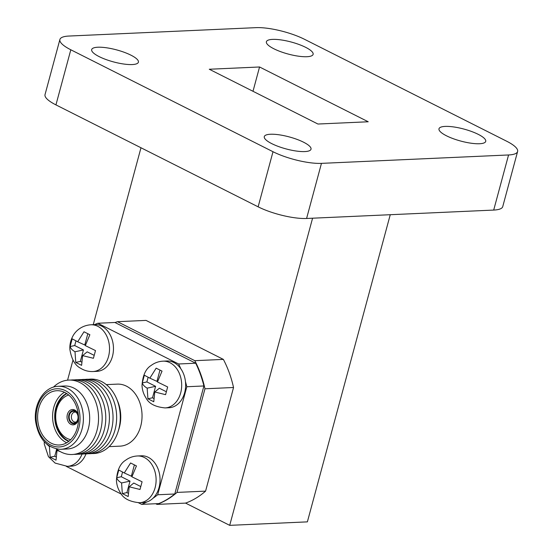 <?xml version="1.0" encoding="UTF-8"?>
<svg xmlns="http://www.w3.org/2000/svg" width="553" height="553" viewBox="0 0 553 553"><rect width="100%" height="100%" fill="white"/><g stroke="black" fill="none" stroke-linecap="round" stroke-linejoin="round"><path stroke-width="0.83" d="M75.927 412.206A5.018 3.781 -92.6 0 0 74.752 412.089A5.018 3.781 -92.6 0 0 71.385 417.259A5.018 3.781 -92.6 0 0 75.201 422.105A5.018 3.781 -92.6 0 0 76.362 421.884M75.09 411.646A5.903 4.445 -92.6 0 0 69.173 417.487A5.903 4.445 -92.6 0 0 75.754 422.402A5.903 4.445 -92.6 0 0 78.049 416.955A5.903 4.445 -92.6 0 0 75.27 411.743A5.903 4.445 -92.6 0 0 75.09 411.646M78.436 415.697A6.615 4.977 -92.6 0 0 75.27 410.983A6.615 4.977 -92.6 0 0 73.093 410.568A6.615 4.977 -92.6 0 0 68.627 417.384A6.615 4.977 -92.6 0 0 73.687 423.771A6.615 4.977 -92.6 0 0 78.547 418.179M78.408 415.351A7.68 5.779 -92.6 0 0 74.766 410.029A7.68 5.779 -92.6 0 0 72.484 409.524A7.68 5.779 -92.6 0 0 67.051 417.453A7.68 5.779 -92.6 0 0 73.176 424.863A7.68 5.779 -92.6 0 0 78.554 418.531M68.69 395.008A22.735 17.122 -92.6 0 0 55.729 417.957A22.735 17.122 -92.6 0 0 70.694 439.663M66.858 393.632A25.39 19.12 -92.6 0 0 55.473 417.971A25.39 19.12 -92.6 0 0 68.994 441.19M66.554 393.439A25.39 19.12 -92.6 0 0 54.74 418.006A25.39 19.12 -92.6 0 0 68.71 441.412M64.438 392.271A27.166 20.454 -92.6 0 0 52.625 418.096A27.166 20.454 -92.6 0 0 66.706 442.766M64.922 392.506A27.166 20.454 -92.6 0 0 56.862 390.715A27.166 20.454 -92.6 0 0 37.645 418.773A27.166 20.454 -92.6 0 0 59.295 444.992A27.166 20.454 -92.6 0 0 78.346 422.347A27.166 20.454 -92.6 0 0 64.922 392.506M65.413 390.674A29.129 21.933 -92.6 0 0 36.491 422.409A29.129 21.933 -92.6 0 0 72.332 440.478A29.129 21.933 -92.6 0 0 65.413 390.674M67.584 388.372A31.521 23.738 -92.6 0 0 58.238 386.298A31.521 23.738 -92.6 0 0 56.931 386.402C43.929 387.453 33.526 404.07 35.551 421.061C38.337 438.218 46.404 447.626 59.752 449.285A31.521 23.738 -92.6 0 0 61.058 449.271A31.521 23.738 -92.6 0 0 83.164 422.997A31.521 23.738 -92.6 0 0 67.584 388.372M61.058 449.271L67.342 448.988A31.521 23.738 -92.6 0 0 89.448 422.72A31.521 23.738 -92.6 0 0 73.867 388.088A31.521 23.738 -92.6 0 0 64.514 386.015L58.238 386.298M56.185 448.842A37.245 28.051 -92.6 0 0 95.904 433.932A37.245 28.051 -92.6 0 0 79.853 382.538A37.245 28.051 -92.6 0 0 53.413 387.155M73.957 454.352A37.245 28.051 -92.6 0 0 101.752 424.483A37.245 28.051 -92.6 0 0 83.475 382.372A37.245 28.051 -92.6 0 0 70.618 380.084M77.579 454.186A37.245 28.051 -92.6 0 0 105.374 424.317A37.245 28.051 -92.6 0 0 87.098 382.213A37.245 28.051 -92.6 0 0 74.24 379.918M81.201 454.027A37.245 28.051 -92.6 0 0 108.996 424.158A37.245 28.051 -92.6 0 0 90.72 382.047A37.245 28.051 -92.6 0 0 77.862 379.759M84.823 453.861A37.245 28.051 -92.6 0 0 112.618 423.992A37.245 28.051 -92.6 0 0 94.342 381.888A37.245 28.051 -92.6 0 0 81.491 379.593M88.445 453.695A37.245 28.051 -92.6 0 0 116.241 423.833A37.245 28.051 -92.6 0 0 97.964 381.722A37.245 28.051 -92.6 0 0 85.114 379.434M92.068 453.536A37.245 28.051 -92.6 0 0 118.142 431.458A37.245 28.051 -92.6 0 0 116.683 398.927A37.245 28.051 -92.6 0 0 101.593 381.563A37.245 28.051 -92.6 0 0 88.736 379.268M118.142 431.458L118.943 428.914A31.521 23.738 -92.6 0 0 117.713 401.388L116.683 398.927M106.307 384.618L117.264 384.128A31.044 23.378 87.4 0 1 126.471 386.167A31.044 23.378 87.4 0 1 140.704 426.252A31.044 23.378 87.4 0 1 120.049 446.147L109.093 446.637M152.925 498.315A94.466 71.137 -92.6 0 0 157.688 494.762L186.831 386.734L203.912 385.966L174.769 493.995A94.466 71.137 -92.6 0 1 158.739 503.596L141.658 504.364A94.466 71.137 -92.6 0 0 146.849 501.951A23.399 17.62 -92.6 0 0 152.925 498.315A23.399 17.62 -92.6 0 0 158.994 471.75A23.399 17.62 -92.6 0 0 141.374 455.796L137.427 455.976A23.399 17.62 87.4 0 1 155.103 487.725A23.399 17.62 87.4 0 1 142.909 502.131A23.399 17.62 87.4 0 1 139.529 502.725L143.476 502.546A23.399 17.62 -92.6 0 0 146.849 501.951M66.284 466.359L121.432 494.168M138.444 502.746L141.658 504.364M186.831 386.734A94.466 71.137 -92.6 0 0 185.462 381.667A23.399 17.62 -92.6 0 0 180.776 368.678A94.466 71.137 -92.6 0 0 178.619 363.985L97.826 323.249A94.466 71.137 -92.6 0 0 94.57 324.611A23.399 17.62 -92.6 0 1 94.791 324.604A23.399 17.62 -92.6 0 1 113.441 347.187A23.399 17.62 -92.6 0 1 96.893 371.353L92.945 371.533A23.399 17.62 87.4 0 0 108.519 356.533A23.399 17.62 87.4 0 0 90.851 324.777L94.791 324.604M72.975 360.141L67.57 380.181M82.058 454.041A23.399 17.62 87.4 0 1 67.362 466.338L71.309 466.165A23.399 17.62 -92.6 0 0 85.998 453.875M180.776 368.678A23.399 17.62 -92.6 0 0 166.958 360.985L163.011 361.164A23.399 17.62 87.4 0 1 176.836 368.858A23.399 17.62 87.4 0 1 180.679 392.92A23.399 17.62 87.4 0 1 165.112 407.914L169.052 407.734A23.399 17.62 -92.6 0 0 185.462 381.667M97.826 323.249L114.906 322.482L195.693 363.217L178.619 363.985M203.912 385.966A94.466 71.137 -92.6 0 0 195.693 363.217M174.769 493.995L157.688 494.762M368.222 121.771L259.557 66.982L209.276 69.243L317.94 124.031L368.222 121.771M252.998 91.286L259.557 66.982M132.236 64.556A24.201 6.207 15.1 0 0 138.409 62.192A24.201 6.207 15.1 0 0 116.662 49.901A24.201 6.207 15.1 0 0 91.68 49.583A24.201 6.207 15.1 0 0 105.754 59.448A24.201 6.207 15.1 0 0 132.236 64.556M306.943 56.717A24.201 6.207 15.1 0 0 313.116 54.353A24.201 6.207 15.1 0 0 291.369 42.063A24.201 6.207 15.1 0 0 266.387 41.745A24.201 6.207 15.1 0 0 280.461 51.602A24.201 6.207 15.1 0 0 306.943 56.717M304.841 151.577A24.201 6.207 15.1 0 0 311.014 149.22A24.201 6.207 15.1 0 0 289.267 136.923A24.201 6.207 15.1 0 0 264.286 136.612A24.201 6.207 15.1 0 0 278.359 146.469A24.201 6.207 15.1 0 0 304.841 151.577M479.548 143.739A24.201 6.207 15.1 0 0 485.721 141.374A24.201 6.207 15.1 0 0 463.974 129.084A24.201 6.207 15.1 0 0 438.992 128.766A24.201 6.207 15.1 0 0 453.066 138.623A24.201 6.207 15.1 0 0 479.548 143.739M508.566 154.964A35.433 9.083 15.1 0 0 517.608 151.508A35.433 9.083 15.1 0 0 506.686 141.229L304.496 39.291A35.433 9.083 15.1 0 0 256.046 27.65L68.938 36.049A35.433 9.083 15.1 0 0 59.897 39.505A35.433 9.083 15.1 0 0 70.812 49.784L273.002 151.722A35.433 9.083 15.1 0 0 321.459 163.363L508.566 154.964L493.698 210.071A35.433 9.083 15.1 0 0 502.739 206.615L517.608 151.508M59.897 39.505L45.028 94.611A35.433 9.083 15.1 0 0 55.943 104.89L258.133 206.829A35.433 9.083 15.1 0 0 306.59 218.47L493.698 210.071M312.576 218.2L229.702 525.35L307.378 521.866L390.252 214.716M229.702 525.35L185.511 503.071M93.25 324.673L140.98 147.762M185.386 503.119A94.466 71.137 -92.6 0 0 185.753 502.981L185.953 502.974A94.466 71.137 -92.6 0 0 205.578 491.126L177.008 492.412A94.466 71.137 -92.6 0 1 157.017 504.391L185.386 503.119M117.471 321.68L146.033 320.401L223.377 359.395L194.815 360.68L117.471 321.68A94.466 71.137 -92.6 0 0 115.059 322.558M194.815 360.68A94.466 71.137 -92.6 0 1 204.969 388.787L233.539 387.501A94.466 71.137 -92.6 0 0 223.377 359.395M233.539 387.501L205.578 491.126M155.718 503.735L157.017 504.391M204.969 388.787L177.008 492.412M154.778 391.987L165.582 394.669L167.663 386.969L157.474 381.985L162.029 371.118L156.167 368.16L149.863 378.141L144.354 375.224L142.28 382.925C142.833 384.84 144.464 386.582 147.16 388.151L147.914 398.789L153.769 401.741L154.778 391.987L159.361 388.227L166.253 391.704M44.938 442.407L49.417 446.575L50.164 457.213L56.026 460.165L57.028 450.412L60.222 451.594M129.195 486.799L139.999 489.481L142.08 481.781L131.891 476.797L136.446 465.93L130.584 462.972L124.28 472.953L118.777 470.029L116.697 477.73C117.25 479.651 118.881 481.393 121.577 482.956L122.331 493.594L128.185 496.553L129.195 486.799L133.778 483.032L140.676 486.509M82.611 355.607L93.416 358.289L95.496 350.588L85.307 345.597L89.869 334.731L84.001 331.779L77.697 341.761L72.194 338.837L70.113 346.537C70.673 348.459 72.298 350.201 75.001 351.763L75.747 362.402L81.609 365.36L82.611 355.607L87.194 351.839L94.093 355.316M75.975 340.876L74.71 345.549L83.434 349.945L80.337 361.413L81.581 362.035M80.337 361.413L75.747 362.402M83.434 349.945L75.001 351.763M74.71 345.549L70.113 346.537M87.816 333.708L84.768 345.003L77.697 341.761M122.552 472.068L121.294 476.741L130.017 481.138L126.92 492.605L128.165 493.235M126.92 492.605L122.331 493.594M130.017 481.138L121.577 482.956M121.294 476.741L116.697 477.73M134.393 464.9L131.351 476.195L124.28 472.953M57.609 449.935L57.028 450.412M56.648 449.216L54.761 456.225L55.998 456.847M54.761 456.225L50.164 457.213M50.074 446.43L49.417 446.575M148.135 377.264L146.877 381.929L155.6 386.326L152.504 397.794L153.741 398.423M152.504 397.794L147.914 398.789M155.6 386.326L147.16 388.151M146.877 381.929L142.28 382.925M159.976 370.095L156.934 381.383L149.863 378.141M55.943 104.89L70.812 49.784M258.133 206.829L273.002 151.722M306.59 218.47L321.459 163.363M73.687 423.771L75.906 423.792M73.093 410.568L75.298 410.34M165.112 407.914C155.303 406.987 148.951 403.683 146.04 398.001C143.545 394.158 142.204 389.969 142.017 385.434C142.709 375.439 145.736 368.789 151.093 365.498C154.619 362.844 158.593 361.399 163.011 361.164M44.275 441.709L44.275 444.052L48.436 456.633L55.106 463.089L67.362 466.338M139.529 502.725C129.72 501.799 123.367 498.495 120.457 492.806C117.969 488.97 116.621 484.781 116.434 480.239C117.125 470.244 120.153 463.601 125.517 460.303C129.043 457.656 133.01 456.211 137.427 455.976M90.851 324.777C81.201 325.447 75.09 331.572 72.747 336.362C70.604 340.413 69.643 344.706 69.858 349.24C71.448 359.132 75.056 365.478 80.69 368.284C84.443 370.607 88.528 371.692 92.945 371.533"/></g></svg>
